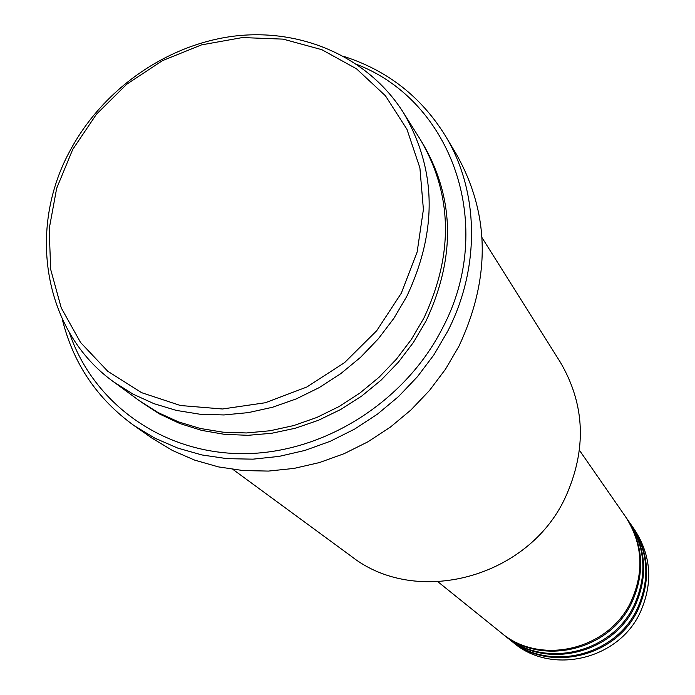 <?xml version="1.0" encoding="UTF-8"?>
<svg xmlns="http://www.w3.org/2000/svg" width="695" height="695" viewBox="0 0 695 695"><rect width="100%" height="100%" fill="white"/><g stroke="black" fill="none" stroke-linecap="round" stroke-linejoin="round"><path stroke-width="1.04" d="M438.085 581.897L500.878 632.52C539.911 666.175 608.968 650.077 631.164 601.279C644.465 571.403 642.562 543.169 625.448 516.593L579.474 450.317M501.416 632.945L501.946 633.38C540.901 666.965 609.802 650.911 631.946 602.218C645.212 572.411 643.309 544.237 626.23 517.714L625.839 517.158M501.946 633.38L505.126 635.942C543.837 669.32 612.269 653.378 634.248 605.024C647.427 575.408 645.533 547.425 628.558 521.068L626.23 517.714M505.656 636.359L506.177 636.785C544.802 670.093 613.086 654.195 635.013 605.944C648.157 576.407 646.263 548.477 629.331 522.18L628.94 521.624M506.177 636.785L509.296 639.296C547.686 672.404 615.509 656.627 637.28 608.698C650.329 579.352 648.444 551.604 631.616 525.472L629.331 522.18M509.817 639.713L510.33 640.13C548.642 673.16 616.309 657.427 638.027 609.611C651.05 580.325 649.165 552.638 632.363 526.558L631.99 526.011M401.319 293.16L417.139 252.016L423.403 209.499L419.902 167.886L406.966 129.339L385.438 95.788L356.544 68.84L321.863 49.693L283.186 39.137L242.425 37.556L201.524 44.88L162.404 60.674L126.846 84.156L96.483 114.197L72.723 149.442L56.677 188.267L49.18 228.898L50.683 269.425L61.256 307.911L80.524 342.435L107.699 371.208L141.545 392.649L180.448 405.515L222.443 408.99L265.342 402.744L306.825 387.011L344.651 362.555L376.725 330.698L401.319 293.16M70.708 149.495C103.616 88.63 167.26 44.376 234.458 36.088C301.604 28.035 368.298 57.155 403.309 112.468C436.599 169.198 437.737 230.549 406.731 296.504L393.804 318.423L378.306 338.83L360.496 357.369L340.663 373.728L319.153 387.636L296.331 398.869L272.579 407.244L248.306 412.621L223.912 414.95L199.804 414.203L176.365 410.415L153.986 403.673L133.006 394.126L113.745 381.937C43.594 331.81 26.549 228.846 70.708 149.495M232.973 469.438L351.392 556.356C416.175 607.43 528.026 577.988 565.148 497.881C586.945 450.03 585.303 404.742 560.213 362.017L482.026 237.664M69.318 332.558C93.078 403.204 162.3 453.418 242.364 453.661C322.341 453.957 404.577 402.753 442.428 328.257C496.491 226.57 452.541 101.583 357.247 64.609M344.164 56.53C387.662 70.577 421.422 97.048 445.452 135.951C479.029 191.255 480.627 267.366 447.597 331.445L433.88 354.876L417.426 376.716L398.513 396.576L377.446 414.151L354.563 429.128L330.264 441.282L304.949 450.421L279.034 456.407L252.945 459.16L227.1 458.665L201.924 454.956L177.79 448.11L155.089 438.284L134.144 425.653C97.074 398.895 73.088 363.32 62.202 318.927M113.745 381.937L139.252 400.659L158.026 412.543L178.45 421.865L200.23 428.459L223.026 432.177L246.464 432.959L270.164 430.744L293.742 425.557L316.798 417.469L338.952 406.601L359.81 393.135L379.036 377.272L396.306 359.298L411.31 339.507L423.82 318.24C453.826 254.214 452.601 194.548 420.154 139.252L403.309 112.468M134.144 425.653L151.927 438.093L172.49 450.499L194.765 460.159L218.43 466.892L243.12 470.558L268.444 471.08L294.002 468.413L319.379 462.583L344.173 453.661L367.95 441.785L390.338 427.147L410.945 409.963L429.449 390.529L445.53 369.158L458.935 346.223C490.766 278.13 489.984 214.251 456.58 154.577L445.452 135.951M510.33 640.13L513.388 642.597C551.465 675.427 618.689 659.807 640.26 612.304C653.187 583.218 651.302 555.713 634.613 529.79L632.363 526.558M421.231 140.989C454.617 196.39 456.215 256.403 426.026 321.038L413.473 342.357L398.409 362.182L381.068 380.174L361.748 396.02L340.785 409.442L318.545 420.24L295.392 428.216L271.736 433.263L247.967 435.313L224.494 434.34L201.698 430.396L179.936 423.568L159.572 413.994L140.903 401.858"/></g></svg>
